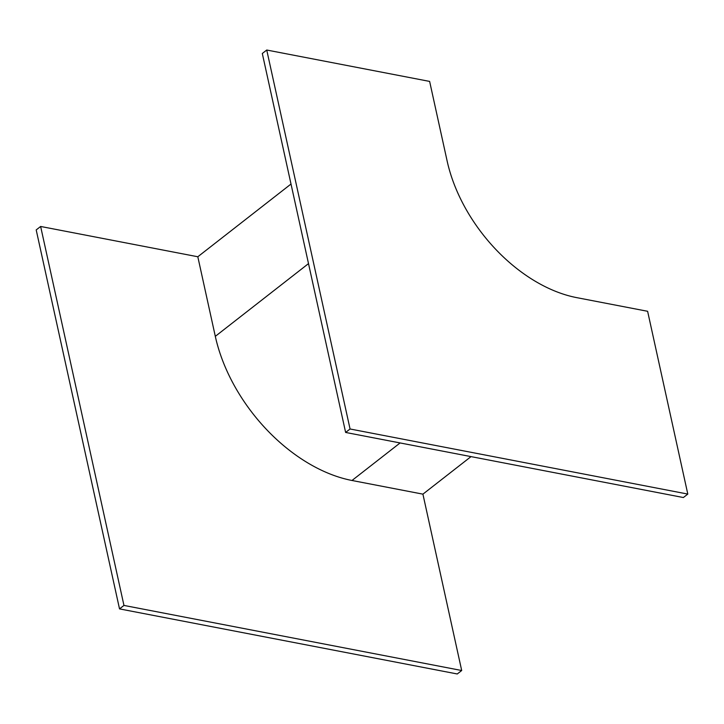 <?xml version="1.0" encoding="UTF-8"?>
<svg xmlns="http://www.w3.org/2000/svg" width="724" height="724" viewBox="0 0 724 724"><rect width="100%" height="100%" fill="white"/><g stroke="black" fill="none" stroke-linecap="round" stroke-linejoin="round"><path stroke-width="1.09" d="M40.635 226.467L123.958 605.427L119.523 608.893L457.26 673.972L461.695 670.514L422.916 494.148L351.991 480.483A141.361 91.369 -128 0 1 215.309 336.343L197.815 256.758L40.635 226.467L36.2 229.924L119.523 608.893M123.958 605.427L461.695 670.514M687.8 494.076L647.618 311.293L576.684 297.627A133.994 86.599 -128 0 1 447.133 161L429.631 81.414L266.74 50.028L262.305 53.486L345.629 432.445L683.365 497.533L687.8 494.076L350.063 428.988L345.629 432.445M471.025 456.609L422.916 494.148M291.012 184.032L197.815 256.758M266.74 50.028L350.063 428.988M400.101 442.943L351.991 480.483M308.505 263.617L215.309 336.343"/></g></svg>
